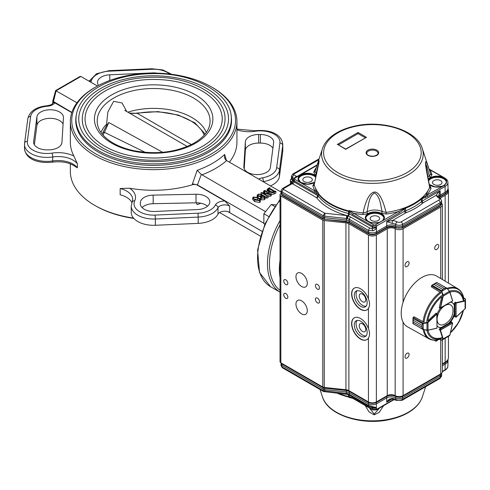 <?xml version="1.0" encoding="UTF-8"?>
<svg xmlns="http://www.w3.org/2000/svg" width="490" height="490" viewBox="0 0 490 490"><rect width="100%" height="100%" fill="white"/><g stroke="black" fill="none" stroke-linecap="round" stroke-linejoin="round"><path stroke-width="0.73" d="M280.017 260.202A61.593 35.562 120 0 0 280.017 277.707M280.017 224.69A61.593 35.562 120 0 0 280.017 290.362A61.593 35.562 -60 0 1 280.017 224.69M260.337 199.859L260.337 201.574L259.749 202.419L254.684 201.635L252.73 199.504L252.73 197.789L253.293 196.974L258.438 197.752L260.337 199.859L259.749 200.704L254.684 199.92L252.73 197.789M263.865 223.25L197.452 184.908L201.28 174.44L265.537 211.643M226.423 160.481L224.653 154.454L224.61 158.184L225.976 160.181L281.015 192.007M274.241 192.233L274.241 193.948L275.876 193.005L275.876 191.29L274.241 192.233C272.318 193.109 270.492 192.999 268.759 191.921L266.909 189.949L268.042 188.558L269.592 187.664L269.623 188.282L274.798 191.278L275.876 191.29M274.241 193.948L271.338 194.536M267.026 192.129L266.909 189.949M268.281 195.951L270.155 196.306L271.338 195.626L271.338 193.911L270.155 194.597L270.155 196.306M266.799 198.248L268.281 197.39L268.281 195.675L266.799 196.533L266.536 198.095L266.854 196.196M262.248 194.916L263.792 195.804M265.194 196.619L266.536 197.39M266.823 196.214L266.854 195.859L261.121 192.552L269.623 193.93L264.729 191.106L264.729 192.821L265.335 193.17M264.729 192.821L263.994 192.913M260.582 198.352L259.406 198.413M257.14 197.121L257.14 195.357L258.022 194.242L261.489 194.071L262.279 195.161L262.089 195.859L264.674 196.116L265.274 196.956L264.404 198.015L261.182 198.132L260.582 197.268L260.778 196.613L257.807 196.282L257.14 195.357M265.274 196.956L265.274 198.671L264.404 199.73L261.182 199.846L260.582 198.983L260.582 197.268M97.443 86.02L80.887 76.458L56.136 90.748L53.165 102.722L54.856 102.863L71.791 112.639M76.961 102.771L55.621 90.583L52.761 101.093L71.871 112.4M129.556 188.215A23.796 13.738 0 0 1 134.713 200.875A2.799 2.205 -155.1 0 0 132.171 201.984L131.24 206.094L131.24 212.378A22.399 12.93 0 0 0 155.348 225.278L198.205 223.385A22.399 12.93 0 0 0 218.007 214.099A7.001 4.043 0 0 1 229.675 212.372L229.675 206.082L224.83 200.998L197.39 185.159A4.202 2.425 0 0 0 192.466 184.73A83.294 48.087 0 0 1 129.556 188.215L120.166 188.503L120.166 194.787A20.997 12.121 0 0 1 131.92 202.572M227.887 211.619L261.991 231.311M197.452 184.908L192.466 183.817L192.466 184.73M219.538 212.519L260.435 236.131M70.346 163.85L70.346 171.384A83.294 48.087 0 0 0 94.742 205.39A83.294 48.087 0 0 0 133.507 218.05M95.734 205.959L94.742 205.39L95.734 205.959A81.891 47.279 0 0 0 133.819 218.405M95.734 86.975L94.742 87.545A83.294 48.087 0 0 0 70.346 121.551A83.294 48.087 0 0 0 94.742 155.557A83.294 48.087 0 0 0 185.514 165.981A83.294 48.087 0 0 0 236.933 121.551A83.294 48.087 0 0 0 212.538 87.545L211.551 86.975A81.891 47.279 0 0 0 95.734 86.975A81.891 47.279 0 0 0 95.734 153.842A81.891 47.279 0 0 0 211.545 153.842A81.891 47.279 0 0 0 211.551 86.975M70.346 121.551L70.346 142.18A83.294 48.087 0 0 0 73.904 156.09L77.371 163.795L77.371 167.794A20.997 12.121 0 0 0 52.7 160.959A2.799 0.594 81.2 0 1 52.406 162.166C39.923 163.599 25.725 160.267 24.5 148.47A22.399 12.93 0 0 0 52.7 160.959L52.7 156.959A2.799 0.594 -98.8 0 0 51.977 153.113A19.6 11.313 0 0 1 27.354 141.316L30.631 116.577A19.6 11.313 0 0 1 47.285 106.244A9.8 5.66 0 0 0 54.856 102.863M52.406 162.166C62.016 161.02 69.745 162.545 75.595 166.741L77.371 167.794M229.381 162.19A83.294 48.087 0 0 0 236.933 142.18L236.933 121.551M196.374 202.811L197.176 204.612A83.294 48.087 180 0 0 200.845 203.234M201.28 174.44L197.176 170.318L192.466 183.817M76.134 115.879A77.904 44.976 0 0 0 75.736 120.405A77.904 44.976 0 0 0 98.551 152.212A77.904 44.976 0 0 0 183.456 161.963A77.904 44.976 0 0 0 231.543 120.405A77.904 44.976 0 0 0 231.151 115.879M36.915 116.853L33.639 141.598A13.297 7.681 0 0 0 33.602 142.18A13.297 7.681 0 0 0 46.899 149.86L48.651 149.86A13.297 7.681 0 0 0 61.936 142.455L63.467 117.71A13.297 7.681 0 0 0 63.473 117.441A13.297 7.681 0 0 0 50.678 109.766A13.297 7.681 0 0 0 36.915 116.853L36.915 125.428L34.355 144.734M63.069 124.129A13.297 7.681 0 0 0 49.037 118.36A13.297 7.681 0 0 0 36.915 125.428M157.302 73.175A13.297 7.681 0 0 0 152.629 72.9L109.772 74.792A13.297 7.681 0 0 0 97.486 82.442A13.297 7.681 0 0 0 98.533 85.431M196.025 194.242L153.168 195.124A13.297 7.681 0 0 0 140.342 202.799L140.342 203.809A13.297 7.681 0 0 0 154.656 211.466L197.513 209.573A13.297 7.681 0 0 0 209.8 201.917A13.297 7.681 0 0 0 196.025 194.242L196.025 202.817L153.168 203.699A13.297 7.681 0 0 0 142.063 207.589M207.533 206.204A13.297 7.681 0 0 0 196.025 202.817M243.818 166.649A13.297 7.681 0 0 0 243.806 166.925A13.297 7.681 0 0 0 256.601 174.599A13.297 7.681 0 0 0 270.37 167.513L273.641 142.768A13.297 7.681 0 0 0 273.683 142.18A13.297 7.681 0 0 0 260.38 134.505L258.634 134.505A13.297 7.681 0 0 0 245.343 141.91L243.818 167.2M282.718 151.741A22.399 12.93 0 0 0 282.779 150.755L282.779 144.464A22.399 12.93 0 0 1 282.718 145.45L282.718 151.741L279.441 176.486A22.399 12.93 0 0 1 270.431 185.894M272.924 148.201A13.297 7.681 0 0 0 260.38 143.074L258.634 143.074A13.297 7.681 0 0 0 245.343 150.479L244.21 168.805M80.887 76.458L79.986 76.507L55.64 90.558M53.165 102.722L52.773 103.494M269.623 187.946L269.623 188.282L269.623 187.946M268.324 188.699L267.583 189.728L269.384 191.474L273.977 192.086L274.192 191.627L269.01 188.638L268.324 188.699L268.079 190.573M269.855 187.811L269.855 188.417M268.759 191.921L268.759 193.127M269.01 188.638L269.01 190.353L272.685 192.472M269.01 190.353L268.324 190.414M270.155 194.597L262.952 193.305M264.729 191.106L263.565 191.143L265.053 190.285L264.992 190.953L270.174 193.948L271.338 193.911M264.992 190.953L265.023 190.604L265.023 190.971M265.311 190.432L265.311 191.143M263.565 191.143L263.565 192.833M263.828 191.29L263.828 192.882M264.116 191.125L264.116 192.839M261.121 192.552L261.121 193.905M262.952 193.219L267.117 195.712L268.281 195.675M261.721 195.896L260.968 194.377L258.267 194.401L257.611 195.149L258.224 195.92L261.721 195.896L261.795 195.528M261.182 197.39L261.182 196.551L261.666 197.807L264.141 197.862L264.753 197.176L264.257 196.478L261.182 196.551L261.06 196.986M257.807 196.282L257.807 197.421M261.182 198.132L261.182 199.846M264.404 198.015L264.404 199.73M260.968 194.377L260.968 196.055M258.267 194.401L258.267 195.939M260.968 196.092L258.267 196.116M264.257 196.478L264.257 197.795M263.792 198.027L262.242 198.046M259.492 200.551C259.792 199.62 259.204 198.824 257.74 198.156L253.55 197.121C253.25 198.052 253.857 198.854 255.382 199.516L259.492 200.551L259.755 200.134M253.55 198.156L253.55 197.121L253.263 197.543M254.684 199.92L254.684 201.635M259.749 200.704L259.749 202.419M257.74 198.156L257.74 199.871L253.55 198.836M258.977 200.716L257.74 199.871M100.977 132.453A54.108 31.238 180 0 1 106.551 124.227L107.861 112.002L113.625 101.326L122.047 102.949L126.781 111.561M127.817 112.161A54.108 31.238 180 0 1 206.308 132.453M85.046 119.033A68.594 39.604 180 0 1 153.64 79.435A68.594 39.604 180 0 1 222.233 119.033C222.043 129.476 215.447 138.597 202.431 146.4C189.655 153.597 174.293 157.468 156.353 158.013C134.548 158.233 116.351 153.725 101.755 144.489C90.742 137.004 85.168 128.521 85.046 119.033M78.743 119.033A74.897 43.242 180 0 1 153.64 75.797A74.897 43.242 180 0 1 228.536 119.033C228.322 130.475 221.106 140.452 206.89 148.972C192.938 156.831 176.173 161.057 156.598 161.651C132.808 161.884 112.951 156.965 97.014 146.89C84.978 138.713 78.89 129.427 78.743 119.033M204.122 148.182A71.393 41.221 180 0 1 126.316 157.119A71.393 41.221 180 0 1 82.247 119.033C82.516 108.357 88.506 99.09 100.211 91.244C115.371 81.671 134.107 77.01 156.414 77.255C193.311 77.616 225.768 96.8 225.032 119.033A71.393 41.221 180 0 1 204.122 148.182M145.267 152.359L104.444 132.331A2.242 1.733 -150.1 0 0 102.655 133.066L106.489 125.63L108.78 122.494L162.656 152.304M187.229 146.461L124.668 110.342M204.189 135.13A51.842 29.927 0 0 0 137.292 113.374L191.333 144.575M108.78 122.494L104.444 132.331A51.842 29.927 0 0 0 103.096 135.13M205.139 134.009L194.849 122.812L178.268 115.021L157.927 111.616L136.918 113.08A2.242 0.576 -100.9 0 1 137.292 113.374L129.366 113.055M275.79 204.894L271.289 204.489L263.865 213.726L263.865 223.624L264.808 224.175M268.581 216.451L263.865 213.726M274.694 206.455L271.289 204.489M281.952 363.427L281.873 363.905L281.064 362.912M346.675 393.874L346.295 393.384L346.914 393.47L349.248 394.334L349.682 395.265L347.159 394.346L323.578 391.571L323.13 389.14L281.83 365.295L281.009 364.18L281.046 362.9M324.656 387.486L324.619 388.178L323.143 387.731L323.13 389.14L324.601 389.587L324.999 391.577M376.277 401.978L376.363 403.87L386.757 397.874L386.733 396.465A6.327 3.657 180 0 1 395.687 396.465L395.687 399.375A2.101 1.213 -60 0 0 396.122 400.305L392.3 399.209L389.777 399.92L386.69 402.155L386.757 397.874A6.296 3.638 180 0 1 395.663 397.874A4.9 2.83 0 0 0 402.596 397.874L440.21 376.155A4.9 2.83 0 0 0 441.643 374.188A4.9 2.83 0 0 0 441.643 374.121L441.625 373.227M281.058 365.712L282.307 367.745L281.058 365.712L281.009 364.18M372.21 407.533L368.878 406.345L368.443 405.414L373.055 406.78C375.267 407.227 376.369 407.613 376.363 407.937L376.363 403.87C373.723 405.108 371.083 405.108 368.443 403.87L349.229 392.778L346.283 391.884L324.601 389.587L324.619 388.178L346.295 390.481L346.332 389.795M386.653 395.987A1.403 0.809 -120 0 1 386.733 396.465L376.363 402.455C373.723 403.711 371.083 403.711 368.443 402.455L368.529 401.978M448.013 359.403L448.025 360.083A9.8 5.66 180 0 1 448.025 360.224A9.8 5.66 180 0 1 445.159 364.156L442.348 365.779M391.792 399.215L386.69 402.155C388 399.889 389.826 398.621 392.165 398.346L392.484 398.829M373.055 406.78L372.008 407.441L376.51 408.256L372.553 408.256L372.008 407.441M373.343 409.861L372.553 409.42L376.51 409.42L376.363 407.937L375.842 408.372M338.853 393.446A59.143 34.147 180 0 0 348.555 396.569L348.972 397.114L349.388 395.534L348.555 396.569L348.531 394.72M394.236 399.546L376.277 409.916L372.786 409.916L352.959 398.468A1.121 0.649 -60 0 1 352.733 397.972C350.718 396.98 349.499 396.606 349.064 396.863M369.387 407.956L374.268 414.117L379.444 408.09M352.561 398.248A58.941 34.031 180 0 1 348.96 397.427L348.972 397.114M348.96 397.427L350.767 397.555L352.959 398.468M383.584 405.702L379.131 412.476L374.188 414.852L368.995 411.839L365.234 405.555M354.325 288.089A12.599 7.277 -120 0 0 352.518 298.22A12.599 7.277 -120 0 0 360.72 309.233A12.599 7.277 -120 0 0 366.924 309.913M360.72 306.373A9.102 5.255 60 0 1 354.778 298.355A9.102 5.255 60 0 1 356.175 291.066A9.102 5.255 60 0 1 365.271 296.315A9.102 5.255 60 0 1 365.271 306.826A9.102 5.255 60 0 1 360.72 306.373M354.325 317.808A12.599 7.277 -120 0 0 352.518 327.939A12.599 7.277 -120 0 0 360.72 338.951A12.599 7.277 -120 0 0 366.924 339.631M360.72 336.091A9.102 5.255 60 0 1 354.778 328.073A9.102 5.255 60 0 1 356.175 320.785A9.102 5.255 60 0 1 365.271 326.034A9.102 5.255 60 0 1 365.271 336.544A9.102 5.255 60 0 1 360.72 336.091M345.94 389.746L345.94 222.864L324.264 220.567A2.799 1.617 180 0 1 322.788 220.12L280.837 195.902L280.837 362.784L322.788 387.002A2.799 1.617 0 0 0 324.264 387.449L345.94 389.746A5.598 3.234 180 0 1 348.886 390.64L368.443 401.929A5.598 3.234 0 0 0 376.363 401.929L387.253 395.644A5.598 3.234 180 0 1 395.173 395.644A5.598 3.234 0 0 0 403.086 395.644L440.706 373.925A5.598 3.234 0 0 0 442.348 371.641L442.348 339.889M291.44 178.924L291.232 179.04A2.799 1.617 0 0 0 290.411 180.185A2.799 1.617 0 0 0 291.232 181.331L292.585 182.109M281.046 193.495L280.837 193.617A2.799 1.617 0 0 0 280.017 194.757A2.799 1.617 0 0 0 280.837 195.902M280.017 194.757L280.017 361.638A2.799 1.617 0 0 0 280.837 362.784M285.786 284.561A2.891 1.672 60 0 1 283.9 282.013A2.891 1.672 60 0 1 284.341 279.692A2.891 1.672 60 0 1 287.238 281.364A2.891 1.672 60 0 1 287.238 284.702A2.891 1.672 60 0 1 285.786 284.561M317.465 302.851A2.891 1.672 60 0 1 315.572 300.296A2.891 1.672 60 0 1 316.019 297.981A2.891 1.672 60 0 1 318.91 299.653A2.891 1.672 60 0 1 318.91 302.992A2.891 1.672 60 0 1 317.465 302.851M317.465 289.131A2.891 1.672 60 0 1 315.572 286.583A2.891 1.672 60 0 1 316.019 284.267A2.891 1.672 60 0 1 318.91 285.933A2.891 1.672 60 0 1 318.91 289.278A2.891 1.672 60 0 1 317.465 289.131M285.786 298.275A2.891 1.672 60 0 1 283.9 295.727A2.891 1.672 60 0 1 284.341 293.412A2.891 1.672 60 0 1 287.238 295.078A2.891 1.672 60 0 1 287.238 298.422A2.891 1.672 60 0 1 285.786 298.275M301.626 286.497A8.011 4.624 60 0 1 296.395 279.441A8.011 4.624 60 0 1 297.62 273.022A8.011 4.624 60 0 1 305.631 277.646A8.011 4.624 60 0 1 305.631 286.895A8.011 4.624 60 0 1 301.626 286.497M301.626 313.931A8.011 4.624 60 0 1 296.395 306.869A8.011 4.624 60 0 1 297.62 300.45A8.011 4.624 60 0 1 305.631 305.08A8.011 4.624 60 0 1 305.631 314.329A8.011 4.624 60 0 1 301.626 313.931M345.94 222.864A5.598 3.234 180 0 1 348.886 223.758L368.443 235.047A5.598 3.234 0 0 0 376.363 235.047L387.253 228.763A5.598 3.234 180 0 1 395.173 228.763A5.598 3.234 0 0 0 403.086 228.763L440.706 207.043A5.598 3.234 0 0 0 442.348 204.759A5.598 3.234 0 0 0 441.625 203.172M368.443 338.063A12.599 7.277 60 0 1 366.826 339.686A12.599 7.277 60 0 1 360.524 339.062A12.599 7.277 60 0 1 352.292 327.963A12.599 7.277 60 0 1 354.227 317.863A12.599 7.277 60 0 1 368.443 328.637C369.901 332.453 369.901 335.595 368.443 338.063L368.443 401.929M368.443 308.345A12.599 7.277 60 0 1 366.826 309.968A12.599 7.277 60 0 1 360.524 309.343A12.599 7.277 60 0 1 352.292 298.245A12.599 7.277 60 0 1 354.227 288.144A12.599 7.277 60 0 1 368.443 298.918C369.901 302.734 369.901 305.876 368.443 308.345L368.443 328.637M407.049 261.832A2.891 1.672 -60 0 1 408.495 261.691A2.891 1.672 -60 0 1 408.495 265.029A2.891 1.672 -60 0 1 405.604 266.701A2.891 1.672 -60 0 1 405.157 264.386A2.891 1.672 -60 0 1 407.049 261.832M436.743 244.688A2.891 1.672 -60 0 1 438.195 244.547A2.891 1.672 -60 0 1 438.195 247.885A2.891 1.672 -60 0 1 435.298 249.557A2.891 1.672 -60 0 1 434.857 247.236A2.891 1.672 -60 0 1 436.743 244.688M437.87 339.815A2.891 1.672 -60 0 1 435.298 340.997A2.891 1.672 -60 0 1 434.759 340.195M407.049 353.272A2.891 1.672 -60 0 1 408.495 353.131A2.891 1.672 -60 0 1 408.495 356.475A2.891 1.672 -60 0 1 405.604 358.141A2.891 1.672 -60 0 1 405.157 355.826A2.891 1.672 -60 0 1 407.049 353.272M440.283 198.174A5.598 3.234 180 0 1 440.706 197.899L445.159 195.332A11.197 6.468 0 0 0 448.442 190.757A11.197 6.468 0 0 0 448.013 188.993M442.348 363.837L445.159 362.208A11.197 6.468 0 0 0 448.442 357.639L448.442 336.367M362.502 301.711A4.655 2.689 60 0 1 359.464 297.614A4.655 2.689 60 0 1 360.181 293.884A4.655 2.689 60 0 1 364.829 296.572A4.655 2.689 60 0 1 364.829 301.944A4.655 2.689 60 0 1 362.502 301.711M357.155 290.699A9.102 5.255 -120 0 0 356.83 298.147A9.102 5.255 -120 0 0 362.502 305.344A9.102 5.255 -120 0 0 366.073 306.158M362.502 331.43A4.655 2.689 60 0 1 359.464 327.332A4.655 2.689 60 0 1 360.181 323.602A4.655 2.689 60 0 1 364.829 326.291A4.655 2.689 60 0 1 364.829 331.663A4.655 2.689 60 0 1 362.502 331.43M357.155 320.417A9.102 5.255 -120 0 0 356.83 327.865A9.102 5.255 -120 0 0 362.502 335.062A9.102 5.255 -120 0 0 366.073 335.877M337.635 144.44L345.677 149.089L366.465 137.322L358.049 132.465L358.049 133.605L365.271 137.776M376.363 151.036A5.598 3.234 180 0 1 378.004 153.321C378.648 153.903 377.514 154.797 374.599 156.016C368.211 156.892 366.202 153.701 366.802 153.321A5.598 3.234 180 0 1 370.262 150.338A5.598 3.234 180 0 1 376.363 151.036M292.555 180.828L291.446 179.101L293.143 181.165M282.16 195.4L281.052 193.679L282.16 195.4L323.431 219.226L323.143 218.607L324.619 219.055L324.601 217.676L346.283 219.973L346.675 215.563L324.999 213.266L324.619 216.145L323.143 215.698L324.631 213.156L283.361 189.33L281.873 191.872L281.058 190.69M314.543 182.752L312.859 185.673A1.403 1.127 164.5 0 0 314.2 184.699A58.941 34.031 0 0 0 318.322 192.87L318.365 193.421A2.799 2.095 142.6 0 0 318.28 193.985L318.243 196.049L317.661 195.559A1.678 0.968 -60 0 1 316.473 197.593A1.121 0.649 180 0 1 316.705 197.789A1.678 1.256 142.6 0 0 318.243 196.049A59.186 34.171 0 0 0 348.531 213.536L348.592 210.871L348.972 211.037L348.96 210.553A58.941 34.031 0 0 0 363.108 212.936L362.894 214.559L367.959 213.591A1.403 0.802 60.2 0 1 366.979 211.894L363.108 212.936C365.724 200.257 369.429 193.293 374.219 192.037C378.586 191.639 382.549 198.438 386.108 212.427L382.151 211.558C380.24 203.993 380.142 196.337 374.434 192.919C368.774 196.594 368.78 204.238 366.979 211.894A11.221 6.48 180 0 1 382.151 211.558A1.403 0.741 -63.9 0 1 381.238 213.297L386.42 214.044L386.108 212.427A58.941 34.031 0 0 0 429.73 187.241A1.403 1.115 -157.5 0 0 431.047 188.276L429.755 185.287A1.403 0.87 -55.8 0 1 429.577 185.361M318.182 193.256L317.673 194.885L318.28 193.985A59.143 34.147 0 0 0 348.555 211.46L349.382 213.873L348.531 213.536A1.678 0.551 -75.7 0 1 347.857 215.759L350.454 216.929L349.248 219.281L346.295 218.442L324.619 216.145L324.601 217.676L323.13 217.229L323.143 218.607L281.873 194.775L281.83 193.385L323.13 217.229L323.143 215.698L281.873 191.872L281.83 193.385L281.009 192.27L281.058 190.684L282.314 188.65L283.361 188.76A0.698 0.404 0 0 0 283.361 189.33M337.628 144.452L345.677 149.321L366.465 137.322M358.049 132.465L337.261 144.464M317.673 194.885L317.661 195.559L294.147 181.98L292.267 180.204L292.267 177.294L291.452 176.118L291.403 177.699L293.369 179.475M318.047 193.538C317.569 193.789 316.332 193.428 314.347 192.441A1.121 0.649 -60 0 1 315.137 191.088L294.974 179.444L294.178 180.798L293.363 179.616L294.41 178.017L317.146 164.891M348.972 211.037L349.388 213.199M349.064 211.441L352.733 214.602L372.553 226.043L372.553 227.25L376.51 227.25L375.842 227.728L376.363 227.752C376.369 228.542 375.267 229.571 373.055 230.833L368.443 230.367L369.65 228.015L372.008 228.695L372.553 227.25L349.382 213.873A1.678 0.968 120 0 1 348.237 215.876L347.471 218.644M386.42 214.044A60.129 34.717 180 0 0 398.407 211.594L405.518 207.742L405.61 210.78A7.001 4.043 0 0 0 404.587 211.27A1.403 0.809 -120 0 0 405.579 212.96L392.484 220.518L392.165 223.403L386.69 221.603L392.484 220.518A8.434 4.869 -0 0 1 397.176 221.89A2.768 1.599 180 0 0 401.09 221.89L438.703 200.171A2.768 1.599 180 0 0 438.703 197.917A8.434 4.869 0 0 1 436.327 195.21C437.031 193.887 438.305 192.399 440.143 190.739L438.403 196.711L436.327 195.21L423.238 202.768A1.403 0.809 60 0 1 422.245 201.071L421.4 201.666A1.403 0.943 -130.4 0 0 422.558 203.24A60.582 34.98 180 0 1 406.394 212.574A1.403 0.643 68.6 0 1 405.61 210.78A59.192 34.171 0 0 0 421.4 201.666L421.271 198.646L426.802 195.198A1.121 0.649 60 0 1 427.592 196.551L421.357 199.056A59.137 34.141 180 0 1 405.579 208.17L399.197 212.948A1.121 0.649 -120 0 0 398.407 211.594L375.72 224.69A1.678 0.968 180 0 1 373.343 224.69L348.96 210.553M362.894 214.559A60.295 34.808 0 0 1 353.523 213.248A1.121 0.649 120 0 0 352.733 214.602M427.776 177.006A11.221 6.48 180 0 1 429.271 175.928L427.219 167.531L425.657 163.77L429.73 187.241C423.097 155.82 424.873 155.924 430.606 173.968L429.271 175.928L430.263 177.619L431.947 174.697A1.403 1.127 -15.5 0 1 430.606 173.968A58.941 34.031 0 0 0 430.318 173.013L422.325 148.586A50.807 29.333 180 0 1 396.134 179.965A50.807 29.333 180 0 1 336.477 174.771A50.807 29.333 180 0 1 322.481 148.586L317.434 163.997L318.959 162.637L314.2 184.699L319.149 160.843L316.117 173.436L315.076 171.42L317.434 163.997L315.076 171.42M318.322 192.87L315.137 191.088A60.295 34.808 0 0 1 312.859 185.673M315.046 171.506A1.403 1.115 22.5 0 1 313.759 172.094L315.052 175.083A1.403 0.87 124.2 0 0 316.117 173.436A11.221 6.48 180 0 1 316.62 173.803M346.675 215.563L347.857 215.759A2.101 0.576 -78.4 0 0 347.165 218.577M314.347 192.441L294.178 180.798L294.147 181.98L292.959 184.013L291.293 183.468L282.307 188.656M346.553 221.682L349.241 222.246L349.229 220.868L368.443 231.966L368.443 233.332C371.083 234.606 373.723 234.606 376.363 233.332L376.51 226.043L372.553 226.043L373.343 224.69M430.784 170.312L428.983 168.928M294.986 177.686L296.23 176.186L296.854 176.602M293.363 179.622L292.34 183.572L283.361 188.76M373.055 230.833L372.008 228.695L375.842 227.728M404.268 208.422L404.587 211.27L386.69 221.603L386.757 225.964A6.296 3.638 180 0 1 395.663 225.964L395.687 227.342A6.327 3.657 0 0 0 386.733 227.342L386.757 225.964L376.363 231.966C373.723 233.197 371.083 233.197 368.443 231.966L368.443 230.367L349.248 219.281L346.295 218.46M438.556 196.79A6.296 3.638 180 0 1 440.21 195.1L440.143 190.739L422.245 201.071L422.202 198.064M430.312 169.767L444.84 178.066A1.121 0.649 -60 0 0 444.546 178.017L446.519 180.393L446.519 182.837L444.546 185.318L426.802 195.198A60.295 34.808 -0 0 0 431.047 188.276M428.505 180.492A9.102 5.255 180 0 1 441.998 177.478L444.13 178.556L446.114 180.792A9.102 5.255 180 0 1 446.341 181.955A9.102 5.255 180 0 1 446.176 182.948M431.947 174.697A60.295 34.808 -0 0 0 429.993 169.871L444.081 177.729L444.546 178.017L444.13 178.556M438.703 197.917A2.101 1.213 -60 0 1 439.751 197.813L438.342 196.331M349.248 219.281L349.229 220.868L346.283 219.973L346.295 221.351L324.87 219.379M401.09 221.89A2.101 1.213 60 0 1 402.572 224.432L402.596 225.964L440.21 204.244L440.192 205.622L402.572 227.342L402.596 225.964A4.9 2.83 180 0 1 395.663 225.964L395.687 224.432A6.333 3.657 180 0 0 392.165 223.403M438.703 200.171A2.101 1.213 60 0 1 440.185 202.713A4.869 2.811 180 0 0 441.613 200.692L441.643 202.211A4.9 2.83 180 0 1 441.643 202.278A4.9 2.83 180 0 1 440.21 204.244L440.185 202.713L402.572 224.432A4.869 2.811 180 0 1 395.687 224.432A2.101 1.213 120 0 1 397.176 221.89M439.291 197.513L439.898 197.103A1.403 0.809 60 0 0 440.192 196.478L440.21 195.1L445.159 192.245L445.141 193.624L440.192 196.478A6.327 3.657 0 0 0 439.077 197.347M444.546 185.318L444.13 185.422L444.546 185.318A1.121 0.649 60 0 1 445.073 186.463A9.678 5.586 180 0 0 447.903 182.445L448.025 188.172A9.8 5.66 180 0 1 448.025 188.313A9.8 5.66 180 0 1 445.159 192.245L445.073 186.463L427.592 196.551M365.791 218.24A9.102 5.255 180 0 1 371.628 213.622A9.102 5.255 180 0 1 381.312 214.816A9.102 5.255 180 0 1 383.964 218.24M378.243 216.592A4.759 2.75 180 0 1 379.64 218.497A4.759 2.75 180 0 1 374.881 221.278A4.759 2.75 180 0 1 370.122 218.497A4.759 2.75 180 0 1 373.086 215.986A4.759 2.75 180 0 1 378.243 216.592M298.483 179.377A9.102 5.255 180 0 1 304.321 174.765A9.102 5.255 180 0 1 313.998 175.953A9.102 5.255 180 0 1 315.781 177.417M310.93 177.729A4.759 2.75 180 0 1 312.326 179.634A4.759 2.75 180 0 1 307.567 182.421A4.759 2.75 180 0 1 302.808 179.634A4.759 2.75 180 0 1 305.772 177.123A4.759 2.75 180 0 1 310.93 177.729M428.591 180.896A9.102 5.255 180 0 1 443.677 178.813A9.102 5.255 180 0 1 446.323 182.237M440.608 180.583A4.759 2.75 180 0 1 441.998 182.494A4.759 2.75 180 0 1 437.239 185.275A4.759 2.75 180 0 1 432.48 182.494A4.759 2.75 180 0 1 435.445 179.983A4.759 2.75 180 0 1 440.608 180.583M454.61 316.43L456.098 317.061L456.098 303.059L455.106 303.402L455.902 302.716A0.698 0.404 -60 0 1 456.043 302.661L455.247 302.195A0.698 0.404 120 0 0 454.61 303.114L454.61 305.16A14.002 8.085 120 0 0 452.552 302.881A14.002 8.085 120 0 0 450.861 302.287M436.382 313.275A0.698 0.404 120 0 0 435.855 313.392L427.801 320.913A25.67 14.822 -60 0 1 441.796 296.671L439.316 307.408A0.698 0.404 120 0 0 439.469 307.928M440.927 338.847C436.431 340.66 432.431 340.642 428.928 338.792L407.386 326.75A29.259 16.893 -60 0 1 407.27 292.898A29.259 16.893 -60 0 1 436.645 276.072L457.844 288.714A28.916 16.697 -60 0 0 447.009 288.316M440.302 308.351A14.002 8.085 120 0 0 437.166 313.778M454.61 314.384L454.12 314.102A14.002 8.085 120 0 1 449.054 322.867L449.551 323.155A14.002 8.085 120 0 0 454.61 314.384L454.61 316.436A0.698 0.404 120 0 0 454.793 316.773M449.551 323.155L451.321 322.132A0.698 0.404 120 0 1 451.707 322.12M437.196 325.954A14.002 8.085 120 0 0 438.556 327.124A14.002 8.085 120 0 0 441.564 327.767L439.787 328.79A0.698 0.404 120 0 0 439.316 329.807L440.106 330.26A0.698 0.404 -60 0 1 440.087 330.107L440.283 329.078L440.486 330.107L452.607 323.106L451.321 322.132M452.301 302.747A14.002 8.085 120 0 1 454.12 304.878L454.61 305.16M438.311 326.977A14.002 8.085 120 0 0 441.067 327.479L441.564 327.767M465.5 299.084L463.687 297.871M464.992 308.798L465.5 307.941L465.5 300.652L465.09 301.025L464.949 300.658L465.28 298.882L463.712 297.975M465.5 299.133L465.28 300.401M452.662 300.86L440.087 308.045A0.698 0.404 -60 0 1 440.106 307.867L439.316 307.408M440.283 308.161L442.831 296.009L441.441 291.256L442.77 289.48L441.441 291.256M446.408 288.126L446.941 288.42L446.408 288.126L444.375 288.555L446.329 288.028L446.807 288.292L441.459 291.519L431.604 285.829L431.365 286.852L440.59 292.487M446.329 288.028L436.78 282.516L435.475 283.41L444.381 288.549L442.776 289.48L433.858 284.341L431.616 285.78A0.698 0.404 120 0 0 431.604 285.829L431.292 286.717L431.561 285.805M444.381 288.549L435.469 283.41L436.602 282.522L431.972 285.192M431.531 285.701L433.864 284.335L442.77 289.48M436.78 282.516L446.837 288.151L449.943 292.04L449.41 291.36L443.101 295.005L443.217 296.082L442.831 296.009M449.459 291.268L446.941 288.42M441.76 290.815L432.088 285.223L431.616 285.78M441.784 291.397L443.101 295.005L442.77 295.127M446.408 337.494L441.459 340.146L449.41 335.809L449.9 334.94M439.885 339.239L441.459 340.146L442.831 338.97L443.217 338.909L443.101 339.454L449.41 335.809L449.949 335.019L452.631 323.088M443.101 339.454L441.784 340.207L442.77 339.386M422.931 323.314L422.062 325.36L422.931 323.314L427.746 322.138L436.651 313.857A0.698 0.404 -60 0 1 436.792 313.747L436.994 327.173M423.574 321.961L414.081 316.791L413.315 317.508A0.698 0.404 120 0 0 413.278 317.545L413.15 320.203L413.15 317.52L412.948 318.445L422.711 323.81M413.272 317.483L413.94 316.797L413.18 317.483L423.17 323.192L423.225 329.494L422.582 329.164L422.062 327.216L413.15 322.071L413.278 323.902L413.15 322.059L422.062 327.204L423.048 329.445L413.033 323.651M427.746 322.138L427.997 322.438L427.011 322.873L427.011 330.162L427.997 330.125L423.195 329.592M436.994 313.863L427.997 322.438L427.997 330.125L436.86 328.227M426.949 322.524L427.011 322.873L423.225 323.541M412.954 323.492L423.176 329.611A28.916 16.697 -60 0 0 428.928 338.792M423.225 329.494L426.949 330.254M437.196 320.589A11.239 6.486 120 0 0 444.571 324.16A15.398 15.398 0 0 0 452.993 309.576A11.239 6.486 120 0 0 446.212 304.97M443.903 306.305A11.239 6.486 120 0 0 437.196 317.924M201.886 174.893A87.496 50.513 0 0 0 226.631 160.604M197.176 170.318A83.294 48.087 0 0 0 224.653 154.454M280.017 200.294A62.996 36.37 120 0 0 270.627 286.748L280.017 292.175A62.996 36.37 -60 0 1 280.017 220.604M33.639 141.598L33.639 142.768M27.354 141.316A2.799 2.279 7.5 0 0 24.58 143.239A2.799 2.279 7.5 0 0 24.567 143.484A22.399 12.93 0 0 0 24.5 144.464A22.399 12.93 0 0 0 52.7 156.959A20.997 12.121 0 0 1 77.371 163.795M73.904 156.09A23.796 13.738 0 0 0 51.977 153.113M169.663 74.039A19.6 11.313 0 0 0 152.145 69.274L109.288 71.16A19.6 11.313 0 0 0 91.397 80.776A2.799 2.26 -165.5 0 0 89.352 81.346M90.736 82.142A9.8 5.66 0 0 0 91.397 80.776M109.772 74.792L109.772 80.483M153.168 195.124L153.168 203.699M131.24 206.094A22.399 12.93 0 0 0 155.348 218.987L155.348 225.278M134.713 200.875A19.6 11.313 0 0 0 155.134 215.092L155.348 218.987L198.205 217.095L198.205 223.385M155.134 215.092L197.991 213.199A19.6 11.313 0 0 0 215.318 205.077A2.799 2.193 26.7 0 1 218.007 207.815L218.007 214.099M224.83 200.998A9.8 5.66 0 0 0 215.318 205.077M132.171 201.984L132.723 199.602A20.997 12.121 0 0 0 120.166 188.503M197.991 213.199L198.205 217.095A22.399 12.93 0 0 0 218.007 207.815A7.001 4.043 0 0 1 229.675 206.082M262.579 177.79A19.6 11.313 0 0 0 276.648 167.788L279.925 143.043A2.799 2.279 -172.5 0 1 282.718 145.45L279.441 170.195A22.399 12.93 0 0 1 263.357 181.631A2.799 0.637 -99.5 0 0 262.579 177.79A9.8 5.66 0 0 0 258.634 179.083M279.925 143.043A19.6 11.313 0 0 0 255.302 131.253A23.796 13.738 0 0 1 236.933 129.776M276.648 167.788A2.799 2.279 -172.5 0 1 279.441 170.195L279.441 176.486M245.343 141.91L245.343 150.479M258.634 134.505L258.634 143.074M260.38 134.505L260.38 143.074M152.145 69.274L152.023 68.759L162.907 69.954L171.574 74.272M109.288 71.16L109.166 70.652L152.023 68.759M27.838 118.739A2.799 2.279 7.5 0 1 27.857 118.494A2.799 2.279 7.5 0 1 30.631 116.577M24.5 148.47L24.58 143.239L27.857 118.494C29.847 111.114 36.248 106.863 47.046 105.742A2.799 0.337 85.1 0 1 47.285 106.244M236.933 129.084L254.874 130.769A2.799 0.594 81.2 0 1 255.302 131.253M125.85 92.726A56.436 32.585 180 0 1 183.824 93.553A56.436 32.585 180 0 1 209.928 123.456C208.985 130.763 203.711 137.304 194.12 143.074C176.657 152.353 156.512 154.877 133.678 150.651C124.258 148.605 116.351 145.408 109.962 141.059C102.355 135.693 98.153 129.826 97.351 123.456A56.436 32.585 180 0 1 125.85 92.726M195.516 143.215A59.223 34.19 180 0 1 96.438 127.884A59.223 34.19 180 0 1 168.97 86.007A59.223 34.19 180 0 1 195.516 143.215M75.944 119.033C76.232 107.451 82.743 97.388 95.477 88.843C111.971 78.431 132.367 73.353 156.659 73.623C196.833 74.008 232.15 94.907 231.335 119.033A77.696 44.853 180 0 1 208.581 150.755A77.696 44.853 180 0 1 123.909 160.475A77.696 44.853 180 0 1 75.944 119.033L75.944 123.707M349.327 390.891L349.241 391.369L346.295 390.481L346.295 393.384L323.143 390.64L281.873 366.814L281.873 363.905L323.143 387.731L323.241 387.21M439.751 378.586L441.613 375.708A4.869 2.811 180 0 1 440.185 377.655A2.101 1.213 60 0 1 439.751 378.586L402.137 400.305A2.101 1.213 -120 0 0 402.572 399.375L402.572 396.465L440.192 374.752L440.185 377.655L402.572 399.375A4.869 2.811 180 0 1 395.687 399.375A6.333 3.657 0 0 0 392.165 398.346M346.914 393.47L347.52 393.997M347.165 393.519L347.857 394.07M349.241 391.369L349.248 394.334L368.443 405.414L368.443 402.455L349.241 391.369M395.779 395.945A1.403 0.809 120 0 0 395.687 396.465A4.869 2.811 0 0 0 402.572 396.465A1.403 0.809 60 0 0 402.48 395.945M440.106 374.268A1.403 0.809 60 0 1 440.192 374.752A4.869 2.811 0 0 0 441.515 373.337M347.471 393.593L348.237 394.187M447.872 359.672A9.769 5.641 180 0 1 445.141 362.747A1.403 0.809 -120 0 0 445.055 362.269M442.348 364.364L445.141 362.747L445.073 369.834A1.121 0.649 60 0 1 444.84 370.33C446.996 368.872 448.019 367.408 447.903 365.95L448.025 360.224M442.348 371.408L445.073 369.834A9.678 5.586 0 0 0 447.903 365.95M352.733 397.972L372.553 409.42L372.553 408.256L370.379 407M393.795 399.436L375.72 409.861M349.382 395.099L349.388 395.534M425.675 386.714L422.325 396.949A50.807 29.333 180 0 1 351.918 418.35A50.807 29.333 180 0 1 322.481 396.949L320.05 389.532M348.592 397.059A59.051 34.092 180 0 1 337.304 393.28M322.788 387.002L322.788 220.12M324.264 220.567L324.264 387.449M291.232 181.331L291.232 183.499M348.886 223.758L348.886 390.64M368.443 235.047L368.443 298.918M376.363 235.047L376.363 401.929M387.253 395.644L387.253 228.763M395.173 228.763L395.173 395.644M403.086 228.763L403.086 302.25M403.086 322.157L403.086 395.644M440.706 207.043L440.706 278.498M440.706 339.803L440.706 373.925M440.706 197.899L440.706 198.554M445.159 195.332L445.159 281.15M445.159 338.259L445.159 362.208M358.049 133.605L338.455 144.918M406.896 132.839A48.78 28.163 180 0 1 406.896 172.664A48.78 28.163 180 0 1 337.91 172.664A48.78 28.163 180 0 1 337.91 132.839A48.78 28.163 180 0 1 406.896 132.839M367.947 155.324A6.296 3.638 0 0 0 376.859 155.324A6.296 3.638 0 0 0 376.859 150.179A6.296 3.638 0 0 0 367.947 150.179A6.296 3.638 0 0 0 367.947 155.324M315.052 175.083A9.825 5.672 180 0 1 316.124 175.971M294.974 179.444A1.678 0.968 180 0 1 294.974 178.072L316.993 165.357M294.178 178.513L294.974 178.072M346.914 218.528L347.52 215.686A60.864 35.139 180 0 1 316.705 197.789M316.473 197.593L292.959 184.013M375.72 224.69L376.51 226.043L399.197 212.948M367.959 213.591A9.825 5.672 180 0 1 381.238 213.297M421.271 198.646A59.027 34.08 180 0 1 405.518 207.742M428.254 179.322A9.825 5.672 180 0 1 430.263 177.619M316.362 167.341A60.295 34.808 0 0 0 313.759 172.094M316.05 176.265A9.518 5.494 0 0 0 314.611 175.059A9.518 5.494 0 0 0 301.16 174.691A9.518 5.494 0 0 0 300.523 182.452A9.518 5.494 0 0 0 314.555 182.488M291.452 176.112L292.702 174.079L293.755 174.183L318.843 159.697M293.755 174.183A0.698 0.404 0 0 0 293.755 174.758L292.267 177.294L294.012 178.305M296.23 176.186L293.755 174.758M324.631 213.156A0.686 0.398 0 0 0 324.999 213.266M369.65 228.015L350.454 216.929M382.99 220.494L382.635 220.708L382.99 220.494A9.518 5.494 -0 0 0 381.924 213.922A9.518 5.494 0 0 0 368.474 213.548A9.518 5.494 0 0 0 367.831 221.315A9.518 5.494 -0 0 0 379.854 222.301L379.634 222.429M406.394 212.574A5.586 3.228 -0 0 0 405.579 212.96M422.558 203.24A5.598 3.234 180 0 1 423.238 202.768M441.998 177.478L442.219 176.927A9.518 5.494 0 0 0 428.334 179.677M429.448 184.767A9.518 5.494 0 0 0 442.219 186.298L441.998 186.371M446.519 180.393A0.423 0.337 158.5 0 0 446.114 180.792M446.114 183.125A0.423 0.337 21.5 0 1 446.133 183.021L446.133 183.021A0.423 0.337 21.5 0 1 446.519 182.837M443.677 178.28L444.081 177.729M349.535 222.864L368.731 233.951L368.443 233.332L349.241 222.246L349.535 222.864L346.399 221.927L323.437 219.226M376.075 233.951L386.445 227.96A1.403 0.809 60 0 0 386.733 227.342L376.363 233.332L376.075 233.951C373.607 235.047 371.163 235.047 368.737 233.951M395.975 227.96L402.284 227.96A1.403 0.809 60 0 0 402.572 227.342A4.869 2.811 180 0 1 395.687 227.342A1.403 0.809 120 0 0 395.975 227.96C392.796 226.49 389.624 226.49 386.445 227.96M441.643 202.278L441.613 203.668A4.869 2.811 180 0 1 440.192 205.622A1.403 0.809 60 0 1 439.898 206.247L402.284 227.96M448.025 188.313L448.001 189.704A9.769 5.641 180 0 1 445.141 193.624A1.403 0.809 60 0 1 444.846 194.242L439.898 197.103M316.399 194.83L315.615 188.448M425.118 197.782L427.966 190.69M318.365 193.421A59.051 34.092 0 0 0 348.592 210.871M383.976 217.958L382.702 220.531L379.713 222.252C371.935 223.765 367.292 222.331 365.779 217.958A9.102 5.255 180 0 1 371.396 213.107A9.102 5.255 180 0 1 381.312 214.246A9.102 5.255 180 0 1 383.976 217.958A9.102 5.255 180 0 1 382.874 220.469M314.605 182.298L307.738 184.173L300.75 182.439L298.465 179.101A9.102 5.255 180 0 1 304.082 174.244A9.102 5.255 180 0 1 313.998 175.383A9.102 5.255 180 0 1 315.885 176.976M436.002 313.288L436.498 313.569M441.741 338.253A26.656 15.392 -60 0 1 426.882 330.26M426.747 321.452A26.656 15.392 -60 0 1 441.741 295.488M449.434 291.201A26.656 15.392 -60 0 1 463.785 300.076M450.463 332.765L458.609 322.543L463.393 310.372A26.656 15.392 -60 0 1 450.469 332.753M447.646 289.069A28.506 16.458 -60 0 1 463.895 299.145M424.022 322.163A28.506 16.458 -60 0 1 440.988 292.775M440.988 338.817A28.506 16.458 -60 0 1 424.144 329.776M423.041 321.936A28.916 16.697 -60 0 1 440.302 292.04M449.967 292.126A25.67 14.822 -60 0 1 463.313 300.407M462.995 310.746A25.67 14.822 -60 0 1 450.586 332.238M441.796 337.677A25.67 14.822 -60 0 1 427.948 330.26M439.291 307.591L439.787 307.873M455.106 316.718L455.106 303.402L454.61 303.114M454.316 304.988L454.316 314.213M455.902 317.171L465.09 308.706L465.09 301.025L456.184 303.022L456.043 302.661L464.949 300.658M456.184 303.022L455.902 302.716M449.93 292.163L452.595 300.952L449.869 292.242L443.217 296.082L440.498 307.934M435.475 283.41L433.858 284.341M451.817 322.42L440.283 329.078L439.787 328.79M449.25 322.984L441.263 327.596M442.831 338.97L440.106 330.26L440.498 330.199L443.217 338.909L449.869 335.068L452.607 322.873M440.087 330.107L440.498 330.199M446.807 337.31L449.41 335.809M452.595 323.21L451.639 322.077M436.909 314.151L435.855 313.398M422.062 325.348L413.15 320.215L422.062 325.348L422.062 327.216M436.909 328.122L427.96 330.211M413.15 320.203L413.15 322.071M436.792 313.747L436.994 314.09M52.761 101.093L52.761 103.237M262.279 195.822L262.279 195.161M109.166 70.652L96.567 73.739L89.07 81.187M52.798 103.145C51.909 103.641 53.422 104.603 47.046 105.742M254.874 130.769C267.356 129.342 281.554 132.668 282.779 144.464M270.627 286.748L259.522 272.538L257.593 250.023L264.955 223.85L280.017 199.393M231.335 119.033L231.335 123.707M168.915 135.889L167.843 135.271M156.237 128.57L155.22 127.982M102.655 133.066L102.141 134.009M129.268 113L133.782 113.478L136.918 113.08M441.613 375.708L441.643 374.188M396.122 400.305L402.137 400.305M368.878 406.345L349.682 395.265M323.578 391.571L282.307 367.745M444.84 370.33L442.341 371.775M422.325 396.949C420.346 402.719 416.102 407.674 409.585 411.808C403.803 415.44 396.943 418.068 388.999 419.697C361.277 425.773 327.632 414.92 322.481 396.949M290.411 183.977L290.411 180.185M442.348 279.471L442.348 204.759M448.442 283.104L448.442 190.757M291.446 179.101L291.403 177.699M281.052 193.673L281.009 192.27M446.341 181.955L446.133 183.021L444.21 185.238L442.078 186.243L435.053 186.88L429.387 184.497M319.131 158.821L292.702 174.079M293.332 180.835L291.293 183.468M441.613 200.692L439.751 197.813M447.903 182.445C448.013 180.969 446.99 179.512 444.84 178.066M441.613 203.668L439.898 206.247M448.001 189.704C448.093 191.259 447.039 192.772 444.846 194.242M322.481 148.586C324.46 142.817 328.704 137.868 335.221 133.727C341.003 130.095 347.863 127.467 355.807 125.844C383.529 119.762 417.174 130.616 422.325 148.586M463.889 299.072C463.215 294.269 461.194 290.821 457.844 288.714M465.5 307.941L465.084 308.798L456.178 317.085L454.726 316.736M454.236 304.945L454.236 314.163M447.015 288.322L449.943 292.04L452.687 300.927L440.424 308.314L439.408 307.885M441.741 340.238L439.787 339.27M449.171 322.935L441.184 327.547M423.176 329.611L427.862 330.285L436.933 328.22L437.196 313.906L436.321 313.233M412.948 318.445L412.948 323.259"/></g></svg>
